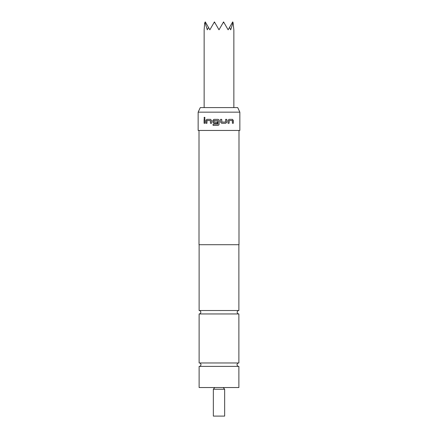 <?xml version="1.0" encoding="UTF-8"?>
<svg xmlns="http://www.w3.org/2000/svg" width="438" height="438" viewBox="0 0 438 438"><rect width="100%" height="100%" fill="white"/><g stroke="black" fill="none" stroke-linecap="round" stroke-linejoin="round"><path stroke-width="0.66" d="M203.982 117.959L204.508 117.22L205.05 117.959L204.508 118.703L203.982 117.959M204.546 118.703L204.064 117.959L204.546 117.22M199.12 313.953C200.171 313.838 200.741 313.269 200.834 312.239C200.741 311.204 200.171 310.635 199.12 310.526L238.88 310.526C237.829 310.635 237.259 311.204 237.166 312.239C237.259 313.269 237.829 313.838 238.88 313.953L199.12 313.953L199.12 362.971L238.88 362.971L238.88 313.953M238.655 362.971A1.714 1.714 0 0 0 237.051 364.684A1.714 1.714 0 0 0 238.655 366.392M199.345 362.971A1.714 1.714 0 0 1 200.949 364.684A1.714 1.714 0 0 1 199.345 366.392M213.804 22.99L214.39 21.966M233.854 107.595L233.854 29.817L233.027 22.447L230.706 29.817L229.501 27.457L228.143 29.817L223.884 22.447L222.969 22.946L219 29.817L215.031 22.946L214.116 22.447L209.857 29.817L208.499 27.457L207.294 29.817L204.973 22.447L204.688 22.946L204.146 29.817L204.146 107.595M224.656 389.251L224.656 416.1L213.344 416.1L213.344 389.251L224.656 389.251L223.227 387.537M200.281 107.595L237.719 107.595L239.854 112.166L198.146 112.166L200.281 107.595M199.005 130.447L199.005 244.711L238.995 244.711L238.995 130.447M228.034 123.275L228.034 120.477L229.03 119.355L232.485 119.355L233.323 120.477L233.323 123.275L232.425 123.275L232.364 120.554L229.167 120.554L229.101 123.275L228.034 123.275M225.74 123.275L221.655 123.275L220.538 122.153L220.538 119.355L221.732 119.355L221.814 122.076L225.586 122.076L225.663 119.355L226.791 119.355L226.791 122.153L225.74 123.275M213.098 124.195L217.85 124.113L217.768 120.554L213.859 120.636L213.936 122.076L217.303 122.076L217.303 123.275L213.908 123.275L212.83 122.153L212.83 120.472L213.908 119.355L218.058 119.355L219 119.897L219.181 120.477L219 124.852L218.058 125.394L213.098 125.394L213.098 124.195L213.098 125.394M205.98 123.27L205.98 120.472L206.873 119.355L210.508 119.355L211.549 120.472L211.549 123.275L210.437 123.275L210.366 120.554L207.004 120.554L206.939 123.275L205.98 123.27L205.98 120.472M204.081 123.27L204.081 119.355L204.946 119.355L204.946 123.27L204.081 123.27L204.163 119.355M198.146 112.166L198.146 130.447L239.854 130.447L239.854 112.166M238.88 366.392L199.12 366.392L199.12 387.537L238.88 387.537L238.88 366.392M229.501 27.457L232.709 21.9L233.027 22.447M204.973 22.447L205.291 21.9L208.499 27.457M222.969 22.946L223.572 21.9L223.884 22.447M214.116 22.447L214.428 21.9L215.031 22.946M223.61 21.966L224.196 22.99M205.022 123.27L204.163 123.27M206.052 120.472L206.939 119.355M207.004 123.275L206.052 123.27M211.587 123.275L210.486 123.275L210.41 120.554L207.004 120.554M217.774 124.195L217.774 120.554L213.968 120.554M219 119.897L219 124.852M217.308 123.275L213.936 123.275L212.863 122.153L212.863 120.472L213.908 119.355M213.936 119.355L218.064 119.355M225.625 119.355L226.747 119.355L226.791 122.153M226.747 122.153L225.701 123.275M220.533 119.355L221.716 119.355L221.814 122.076M221.798 122.076L225.554 122.076M229.167 120.554L229.101 123.275M228.975 119.355L232.414 119.355L233.24 120.477L233.323 123.275M213.344 389.251L214.773 387.537M238.88 244.711L238.88 310.526M199.12 244.711L199.12 310.526"/></g></svg>
